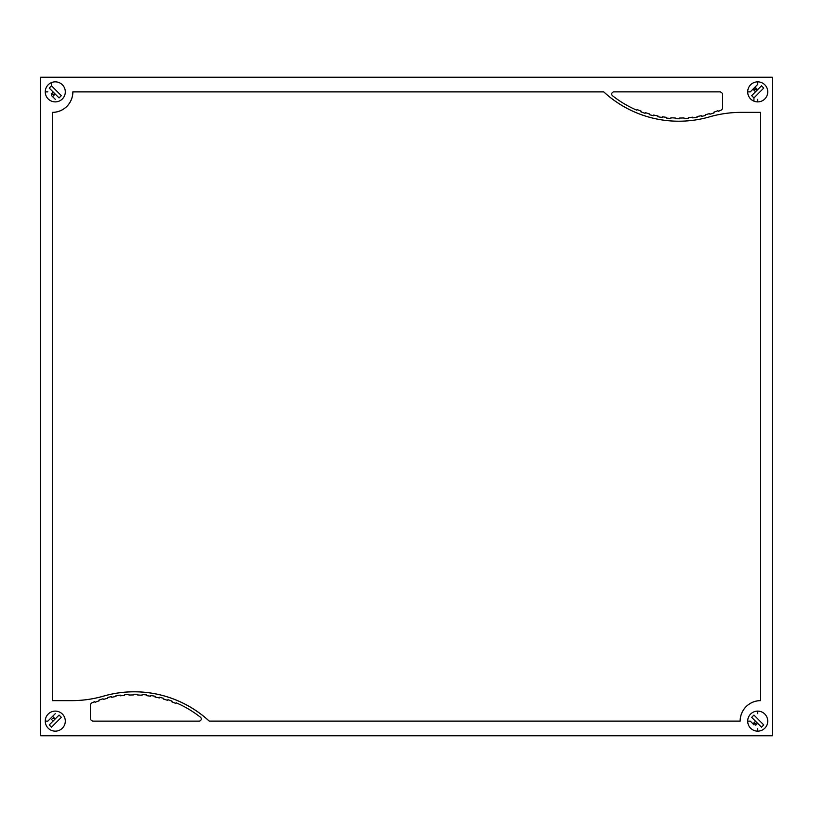 <?xml version="1.0" encoding="UTF-8"?>
<svg xmlns="http://www.w3.org/2000/svg" width="813" height="813" viewBox="0 0 813 813"><rect width="100%" height="100%" fill="white"/><g stroke="black" fill="none" stroke-linecap="round" stroke-linejoin="round"><path stroke-width="1.22" d="M755.562 723.285L753.722 723.285M753.722 89.715L757.594 89.715M51.29 94.023L53.13 94.023M51.504 85.812L61.341 95.649L59.064 97.926L49.227 88.089L51.504 85.812L61.341 95.649L59.064 97.926L49.227 88.089L51.504 85.812L51.504 82.58M45.264 91.869A10.02 10.02 0 0 1 55.284 81.849A10.02 10.02 0 0 1 65.304 91.869A10.02 10.02 0 0 1 55.284 101.889A10.02 10.02 0 0 1 45.264 91.869L47.835 91.869M51.554 95.599L55.284 99.318M48.201 98.952A10.02 10.02 0 0 0 62.367 98.952A10.02 10.02 0 0 0 62.367 84.786M51.209 93.871L52.703 92.387M54.766 94.45L53.282 95.944M761.496 727.188L751.659 717.351L753.936 715.074L763.773 724.911L761.496 727.188L763.773 724.911L753.936 715.074L751.659 717.351L761.496 727.188M757.716 728.58L757.716 731.151M747.696 721.131A10.02 10.02 0 0 1 757.716 711.111A10.02 10.02 0 0 1 767.736 721.131A10.02 10.02 0 0 1 757.716 731.151A10.02 10.02 0 0 1 747.696 721.131L750.267 721.131L753.986 724.861M757.716 713.682L757.716 711.111M757.198 723.712L755.714 725.206M753.641 723.133L755.135 721.649M61.341 717.351L51.504 727.188L49.227 724.911L59.064 715.074L61.341 717.351L59.064 715.074L49.227 724.911L51.504 727.188L61.341 717.351M55.284 713.682L47.835 721.131L45.264 721.131A10.02 10.02 0 0 1 55.284 711.111A10.02 10.02 0 0 1 65.304 721.131A10.02 10.02 0 0 1 55.284 731.151A10.02 10.02 0 0 1 45.264 721.131M53.282 717.056L54.766 718.55A2.632 2.632 0 0 1 55.619 718.519M52.703 720.613L51.209 719.129M751.659 95.649L761.496 85.812L763.773 88.089L753.936 97.926L751.659 95.649L753.936 97.926L763.773 88.089L761.496 85.812L751.659 95.649M753.936 101.158L753.936 97.926M757.716 81.849L757.716 84.42L750.267 91.869L747.696 91.869A10.02 10.02 0 0 1 757.716 81.849A10.02 10.02 0 0 1 767.736 91.869A10.02 10.02 0 0 1 757.716 101.889A10.02 10.02 0 0 1 747.696 91.869M757.716 101.889L757.716 99.318M755.135 91.351L753.641 89.867M755.714 87.794L757.198 89.288M709.83 116.777A110.659 110.659 0 0 1 603.744 91.899L72.875 91.899A20.488 20.488 0 0 1 52.388 112.387L52.388 700.613L72.144 700.613A113.922 113.922 0 0 0 103.17 696.223A110.659 110.659 0 0 1 209.256 721.101L740.125 721.101A20.488 20.488 0 0 1 760.612 700.613L760.612 112.387L740.856 112.387A113.922 113.922 0 0 0 709.83 116.777A110.67 110.67 0 0 1 603.764 91.869L72.845 91.869A20.488 20.488 0 0 1 52.357 112.357L52.357 700.643L72.113 700.643A113.932 113.932 0 0 0 103.139 696.253A110.67 110.67 0 0 1 209.236 721.131L740.155 721.131A20.488 20.488 0 0 1 760.643 700.643L760.643 112.357L740.887 112.357A113.932 113.932 0 0 0 709.861 116.747M613.906 91.869L719.668 91.869A2.927 2.927 0 0 1 722.594 94.796L722.594 107.59A2.937 2.937 0 0 1 720.826 110.283A114.663 114.663 0 0 1 718.214 111.351L717.96 110.67A93.444 93.444 0 0 1 713.875 112.184L714.109 112.865A91.036 91.036 0 0 1 709.932 114.216L709.729 113.525A95.609 95.609 0 0 1 705.532 114.694L705.704 115.405A107.804 107.804 0 0 1 701.436 116.411L701.284 115.71A88.343 88.343 0 0 1 696.995 116.523L697.117 117.245A83.759 83.759 0 0 1 692.767 117.885L692.686 117.174A94.684 94.684 0 0 1 688.347 117.641L688.408 118.352A96.239 96.239 0 0 1 684.038 118.647L684.007 117.936A105.802 105.802 0 0 1 679.648 118.048L679.648 118.769A115.944 115.944 0 0 1 675.257 118.708L675.268 117.987A124.846 124.846 0 0 1 670.908 117.753L670.867 118.474A147.133 147.133 0 0 1 666.487 118.068L666.558 117.346A138.474 138.474 0 0 1 662.239 116.757L662.138 117.479A111.33 111.33 0 0 1 657.829 116.706L657.961 115.985A144.562 144.562 0 0 1 653.693 115.05L653.54 115.751A114.684 114.684 0 0 1 649.292 114.623L649.485 113.922A128.342 128.342 0 0 1 645.309 112.631L645.095 113.322A143.19 143.19 0 0 1 640.949 111.859L641.203 111.188A115.873 115.873 0 0 1 637.158 109.562L636.884 110.222A107.458 107.458 0 0 1 612.565 95.771A2.185 2.185 0 0 1 613.906 91.869M199.094 721.131L93.332 721.131A2.927 2.927 0 0 1 90.406 718.204L90.406 705.41A2.937 2.937 0 0 1 92.174 702.717A114.663 114.663 0 0 1 94.786 701.649L95.04 702.33A93.444 93.444 0 0 1 99.125 700.816L98.891 700.135A91.036 91.036 0 0 1 103.068 698.784L103.271 699.475A95.609 95.609 0 0 1 107.468 698.306L107.296 697.595A107.804 107.804 0 0 1 111.564 696.589L111.716 697.29A88.343 88.343 0 0 1 116.005 696.477L115.883 695.755A83.759 83.759 0 0 1 120.233 695.115L120.314 695.826A94.684 94.684 0 0 1 124.653 695.359L124.592 694.648A96.239 96.239 0 0 1 128.962 694.353L128.993 695.064A105.802 105.802 0 0 1 133.352 694.952L133.352 694.231A115.944 115.944 0 0 1 137.743 694.292L137.732 695.013A124.846 124.846 0 0 1 142.092 695.247L142.133 694.526A147.133 147.133 0 0 1 146.513 694.932L146.442 695.654A138.474 138.474 0 0 1 150.761 696.243L150.862 695.522A111.33 111.33 0 0 1 155.171 696.294L155.039 697.015A144.562 144.562 0 0 1 159.307 697.95L159.46 697.249A114.684 114.684 0 0 1 163.708 698.377L163.515 699.078A128.342 128.342 0 0 1 167.691 700.369L167.905 699.678A143.19 143.19 0 0 1 172.051 701.141L171.797 701.812A115.873 115.873 0 0 1 175.842 703.438L176.116 702.778A107.458 107.458 0 0 1 200.435 717.229A2.185 2.185 0 0 1 199.094 721.131M40.65 77.235L772.35 77.235L772.35 735.765L40.65 735.765L40.65 77.235M756.984 723.936L754.149 723.936M754.149 89.064L756.984 89.064M54.552 718.326L52.479 718.326M51.717 94.674L54.552 94.674"/></g></svg>
